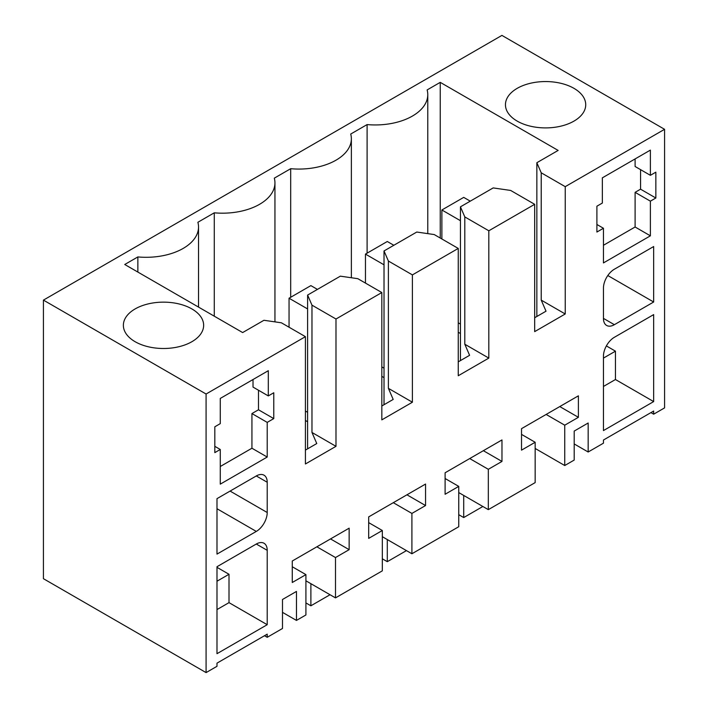 <?xml version="1.0" encoding="UTF-8"?>
<svg xmlns="http://www.w3.org/2000/svg" width="708" height="708" viewBox="0 0 708 708"><rect width="100%" height="100%" fill="white"/><g stroke="black" fill="none" stroke-linecap="round" stroke-linejoin="round"><path stroke-width="1.06" d="M206.081 672.6L216.993 666.299L216.993 663.148L267.217 634.156L267.217 637.306L282.492 628.483L282.492 599.49L296.466 591.428L296.466 620.42L305.918 614.96L305.918 574.622L292.271 582.498L292.271 561.01L349.141 528.177L349.141 549.665L335.495 557.55L335.495 597.888L382.329 570.843L382.329 530.504L368.682 538.381L368.682 516.893L425.552 484.06L425.552 505.547L411.906 513.424L411.906 553.762L458.749 526.725L458.749 486.387L445.102 494.264L445.102 472.776L501.972 439.942L501.972 461.43L488.325 469.307L488.325 509.645L535.16 482.608L535.16 442.27L521.522 450.146L521.522 428.659L578.392 395.825L578.392 417.313L564.745 425.189L564.745 465.528L574.197 460.067L574.197 431.075L588.162 423.012L588.162 452.005L603.446 443.181L603.446 440.031L653.661 411.038L653.661 414.189L664.573 407.888L664.573 129.307L501.919 35.4L43.427 300.112L43.427 578.693L206.081 672.6L206.081 394.02L43.427 300.112M206.081 394.02L305.422 336.663L281.403 322.804L263.942 320.281L242.649 332.565L124.75 264.5L137.856 256.933A52.489 30.302 0 0 0 198.532 227.002A52.489 30.302 0 0 0 197.886 222.277L214.276 212.816A52.489 30.302 0 0 0 274.943 182.885A52.489 30.302 0 0 0 274.306 178.159L290.687 168.699A52.489 30.302 0 0 0 351.363 138.759A52.489 30.302 0 0 0 350.717 134.042L367.107 124.581A52.489 30.302 0 0 0 427.774 94.642A52.489 30.302 0 0 0 427.136 89.925L440.243 82.358L440.243 238.03M664.573 129.307L565.232 186.664L541.222 172.796L536.85 162.716L558.143 150.423L440.243 82.358M573.967 121.112A40.144 23.178 0 0 0 585.728 104.731A40.144 23.178 0 0 0 560.948 83.323A40.144 23.178 0 0 0 517.203 88.341A40.144 23.178 0 0 0 505.45 104.731A40.144 23.178 0 0 0 530.221 126.139A40.144 23.178 0 0 0 573.967 121.112M135.122 308.936A40.144 23.178 0 0 0 123.369 325.317A40.144 23.178 0 0 0 148.149 346.734A40.144 23.178 0 0 0 191.886 341.707A40.144 23.178 0 0 0 203.647 325.317A40.144 23.178 0 0 0 178.867 303.909A40.144 23.178 0 0 0 135.122 308.936M565.232 186.664L565.232 313.98L534.673 331.627L534.673 204.311L488.821 230.781L488.821 358.098L458.253 375.744L458.253 248.428L412.401 274.899L412.401 402.215L381.833 419.862L381.833 292.546L335.99 319.016L335.99 446.332L305.422 463.979L305.422 336.663M650.386 201.161L655.847 198.01L655.847 172.168L650.386 175.319L650.386 150.105L602.349 177.841L602.349 203.054L596.897 206.205L596.897 232.047L603.446 228.259L603.446 262.925L650.386 235.826L650.386 201.161L635.103 192.337L640.563 189.186L640.563 169.646M267.217 457.049L220.268 484.148L220.268 449.483L214.816 452.633L214.816 426.791L220.268 423.641L220.268 398.436L268.305 370.7L268.305 395.914L273.766 392.763L273.766 418.605L267.217 422.384L267.217 457.049L251.933 448.226L251.933 413.56L267.217 422.384M267.217 512.512L267.217 482.254A15.434 8.912 120 0 0 264.013 475.192A15.434 8.912 120 0 0 256.296 475.953L216.993 498.644L216.993 554.107L256.296 531.416A15.434 8.912 120 0 0 267.217 512.512L230.1 491.087M653.661 401.586L653.661 314.609L614.358 337.3A15.434 8.912 120 0 0 603.446 356.204L603.446 430.579L653.661 401.586L615.456 379.523L615.456 351.168L606.375 345.92M653.661 302.006L653.661 246.543L614.358 269.226A15.434 8.912 120 0 0 603.446 288.138L603.446 318.388A15.434 8.912 120 0 0 606.641 325.459A15.434 8.912 120 0 0 614.358 324.689L653.661 302.006L607.809 275.536M267.217 624.704L267.217 550.328A15.434 8.912 120 0 0 264.013 543.257A15.434 8.912 120 0 0 256.296 544.027L216.993 566.719L216.993 653.688L267.217 624.704L229.003 602.641L229.003 574.276L216.993 567.347M653.661 414.189L650.935 412.614M267.217 637.306L264.482 635.731M588.162 452.005L574.197 443.943M214.276 212.816L214.276 316.184M290.687 168.699L290.687 297.272M367.107 124.581L367.107 253.154M536.85 162.716L536.85 316.485M541.222 172.796L541.222 300.112L546.018 311.193L534.673 317.742M565.232 313.98L541.222 300.112M137.856 256.933L137.856 272.067M335.495 597.888L305.918 580.808M382.329 530.504L368.682 522.628M425.552 505.547L406.95 494.804M411.906 513.424L393.303 502.68M411.906 553.762L382.329 536.691M458.749 486.387L445.102 478.511M501.972 461.43L483.36 450.686M488.325 469.307L469.714 458.563M488.325 509.645L458.749 492.573M535.16 442.27L521.522 434.393M578.392 417.313L559.78 406.569M564.745 425.189L546.134 414.446M564.745 465.528L535.16 448.456M534.673 204.311L510.654 190.443L493.184 187.921L460.439 206.833L460.439 360.602M488.821 230.781L464.802 216.913L460.439 206.833M464.802 216.913L464.802 344.23L469.599 355.31L458.253 361.859M488.821 358.098L464.802 344.23M458.253 248.428L434.234 234.56L416.773 232.038L384.019 250.951L384.019 404.719M412.401 274.899L388.391 261.031L384.019 250.951M388.391 261.031L388.391 388.347L393.188 399.427L381.833 405.985M412.401 402.215L388.391 388.347M381.833 292.546L357.823 278.678L340.353 276.164L307.608 295.068L311.971 305.157L311.971 432.464L316.768 443.544L305.422 450.102M335.99 319.016L311.971 305.157M335.99 446.332L311.971 432.464M296.466 620.42L282.492 612.358M305.918 574.622L292.271 566.745M349.141 549.665L330.53 538.921M335.495 557.55L316.883 546.806M650.386 235.826L635.103 227.002L635.103 192.337M603.446 245.278L635.103 227.002M603.446 228.259L596.897 224.48M650.386 175.319L635.103 166.495L635.103 158.928M655.847 198.01L640.563 189.186M273.766 418.605L258.482 409.782L251.933 413.56M220.268 466.501L251.933 448.226M220.268 449.483L214.816 446.332M268.305 395.914L253.021 387.09L253.021 379.523M258.482 390.241L258.482 409.782M603.446 386.462L615.456 379.523M216.993 609.57L229.003 602.641M307.608 295.068L307.608 448.837M603.446 358.098L615.456 351.168M216.993 581.215L229.003 574.276M458.253 332.256L460.439 333.521M381.833 376.373L384.019 377.638M305.422 420.49L307.608 421.756M305.422 411.038L307.608 412.304M381.833 366.921L384.019 368.178M458.253 322.804L460.439 324.06M460.439 220.701L441.881 209.984L441.881 238.977M470.262 201.161L463.713 197.382L441.881 209.984M458.749 514.689L463.713 517.557L482.865 506.494M463.713 495.441L463.713 517.557M384.019 264.819L365.461 254.101L365.461 283.094M393.843 245.278L387.294 241.499L365.461 254.101M382.329 558.807L387.294 561.674L406.454 550.612M387.294 539.558L387.294 561.674M307.608 308.936L289.05 298.218L289.05 327.211M317.432 289.395L310.883 285.616L289.05 298.218M305.918 602.924L310.883 605.791L330.034 594.738M310.883 583.675L310.883 605.791M267.217 482.254L256.296 475.953M256.296 531.416L216.993 508.733M614.358 324.689L603.446 318.388M267.217 550.328L256.296 544.027M274.943 321.866L274.943 182.885M351.363 277.748L351.363 138.759M427.774 233.631L427.774 94.642M198.532 307.095L198.532 227.002"/></g></svg>
